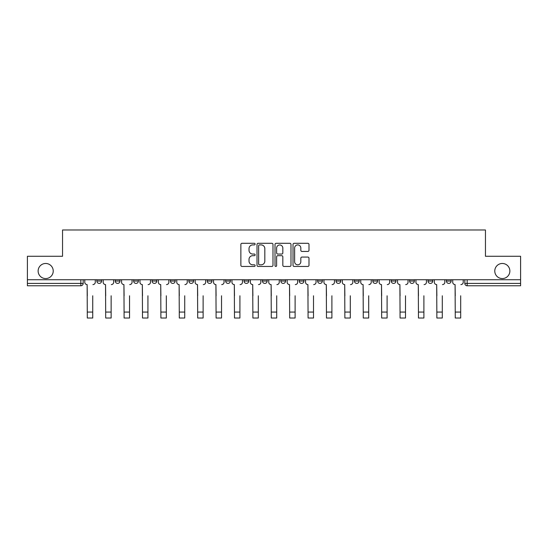 <?xml version="1.0" encoding="UTF-8"?>
<svg xmlns="http://www.w3.org/2000/svg" width="548" height="548" viewBox="0 0 548 548"><rect width="100%" height="100%" fill="white"/><g stroke="black" fill="none" stroke-linecap="round" stroke-linejoin="round"><path stroke-width="0.82" d="M255.128 244.1A0.808 0.808 0 0 0 254.32 243.291L242.024 243.291A1.158 1.158 0 0 0 240.867 244.449L240.867 265.287A1.158 1.158 0 0 0 242.024 266.444L254.32 266.444A0.808 0.808 0 0 0 255.128 265.629A0.808 0.808 0 0 0 254.32 264.821L252.731 264.821A3.706 3.706 0 0 1 249.025 261.115L249.025 259.382A3.706 3.706 0 0 1 252.731 255.676L254.32 255.676A0.808 0.808 0 0 0 255.128 254.868A0.808 0.808 0 0 0 254.32 254.053L252.731 254.053A3.706 3.706 0 0 1 249.025 250.354L249.025 248.614A3.706 3.706 0 0 1 252.731 244.908L254.32 244.908A0.808 0.808 0 0 0 255.128 244.1M494.776 271.02A7.549 7.549 0 0 0 502.317 278.569A7.549 7.549 0 0 0 509.866 271.02A7.549 7.549 0 0 0 502.317 263.472A7.549 7.549 0 0 0 494.776 271.02M38.134 271.02A7.549 7.549 0 0 0 45.683 278.569A7.549 7.549 0 0 0 53.225 271.02A7.549 7.549 0 0 0 45.683 263.472A7.549 7.549 0 0 0 38.134 271.02M409.623 279.747L409.623 281.049L414.343 281.049A2.356 2.356 0 0 1 411.98 283.405A2.356 2.356 0 0 1 409.623 281.049L409.623 279.747M391.224 279.747L391.224 281.049L395.944 281.049A2.356 2.356 0 0 1 393.587 283.405A2.356 2.356 0 0 1 391.224 281.049L391.224 279.747M299.235 279.747L299.235 281.049L303.955 281.049A2.356 2.356 0 0 1 301.599 283.405A2.356 2.356 0 0 1 299.235 281.049L299.235 279.747M244.045 279.747L244.045 281.049L248.765 281.049A2.356 2.356 0 0 1 246.401 283.405A2.356 2.356 0 0 1 244.045 281.049L244.045 279.747M207.247 279.747L207.247 281.049L211.966 281.049A2.356 2.356 0 0 1 209.61 283.405A2.356 2.356 0 0 1 207.247 281.049L207.247 279.747M188.855 279.747L188.855 281.049L193.567 281.049A2.356 2.356 0 0 1 191.211 283.405A2.356 2.356 0 0 1 188.855 281.049L188.855 279.747M152.056 281.049L152.056 279.747L152.056 281.049A2.356 2.356 0 0 0 154.413 283.405A2.356 2.356 0 0 1 152.056 281.049L156.776 281.049A2.356 2.356 0 0 1 154.413 283.405M115.258 281.049L115.258 279.747L115.258 281.049A2.356 2.356 0 0 0 117.621 283.405A2.356 2.356 0 0 1 115.258 281.049L119.978 281.049A2.356 2.356 0 0 1 117.621 283.405A2.356 2.356 0 0 0 119.978 281.049L119.978 279.747L119.978 281.049M307.832 251.45A1.158 1.158 0 0 0 308.99 250.292L308.99 244.449A1.158 1.158 0 0 0 307.832 243.291L294.173 243.291A1.158 1.158 0 0 0 293.016 244.449L293.016 265.287A1.158 1.158 0 0 0 294.173 266.444L307.832 266.444A1.158 1.158 0 0 0 308.99 265.287L308.99 258.224A1.158 1.158 0 0 0 307.832 257.067L301.982 257.067A1.158 1.158 0 0 0 300.825 258.224L300.825 261.725A3.096 3.096 0 0 1 297.728 264.821A3.096 3.096 0 0 1 294.632 261.725L294.632 248.004A3.096 3.096 0 0 1 297.728 244.908A3.096 3.096 0 0 1 300.825 248.004L300.825 250.292A1.158 1.158 0 0 0 301.982 251.45L307.832 251.45M27.4 279.747L27.4 256.279L62.547 256.279L62.547 229.982L485.453 229.982L485.453 256.279L520.6 256.279L520.6 279.747L27.4 279.747L27.4 283.405L83.18 283.405L83.18 279.747L83.18 283.405A2.356 2.356 0 0 1 80.823 285.761L27.4 285.761L27.4 283.405M272.986 244.449A1.158 1.158 0 0 0 271.829 243.291L258.17 243.291A1.158 1.158 0 0 0 257.012 244.449L257.012 265.287A1.158 1.158 0 0 0 258.17 266.444L271.829 266.444A1.158 1.158 0 0 0 272.986 265.287L272.986 244.449M276.171 243.291L289.83 243.291A1.158 1.158 0 0 1 290.988 244.449L290.988 265.287A1.158 1.158 0 0 1 289.83 266.444L283.987 266.444A1.158 1.158 0 0 1 282.83 265.287L282.83 256.834A1.158 1.158 0 0 0 281.672 255.676L277.788 255.676A1.158 1.158 0 0 0 276.63 256.834L276.63 265.629A0.808 0.808 0 0 1 275.822 266.444A0.808 0.808 0 0 1 275.014 265.629L275.014 244.449A1.158 1.158 0 0 1 276.171 243.291M464.82 279.747L464.82 283.405L520.6 283.405L520.6 285.761L467.177 285.761A2.356 2.356 0 0 1 464.82 283.405L464.82 279.747M520.6 279.747L520.6 283.405M446.421 279.747L446.421 281.049L451.134 281.049L451.134 279.747L451.134 281.049A2.356 2.356 0 0 1 448.778 283.405A2.356 2.356 0 0 1 446.421 281.049A2.356 2.356 0 0 0 448.778 283.405M432.742 281.049L432.742 279.747L432.742 281.049A2.356 2.356 0 0 1 430.379 283.405A2.356 2.356 0 0 1 428.022 281.049L432.742 281.049A2.356 2.356 0 0 1 430.379 283.405M428.022 279.747L428.022 281.049M414.343 279.747L414.343 281.049M395.944 279.747L395.944 281.049M377.545 279.747L377.545 281.049A2.356 2.356 0 0 1 375.188 283.405A2.356 2.356 0 0 1 372.832 281.049L377.545 281.049M372.832 279.747L372.832 281.049M359.145 279.747L359.145 281.049A2.356 2.356 0 0 1 356.789 283.405A2.356 2.356 0 0 1 354.433 281.049L359.145 281.049A2.356 2.356 0 0 1 356.789 283.405M354.433 279.747L354.433 281.049M340.753 279.747L340.753 281.049A2.356 2.356 0 0 1 338.39 283.405A2.356 2.356 0 0 1 336.034 281.049L340.753 281.049M336.034 279.747L336.034 281.049M322.354 279.747L322.354 281.049A2.356 2.356 0 0 1 319.991 283.405A2.356 2.356 0 0 1 317.635 281.049A2.356 2.356 0 0 0 319.991 283.405M317.635 279.747L317.635 281.049L322.354 281.049M303.955 279.747L303.955 281.049A2.356 2.356 0 0 1 301.599 283.405M285.556 279.747L285.556 281.049A2.356 2.356 0 0 1 283.2 283.405A2.356 2.356 0 0 1 280.843 281.049L285.556 281.049M280.843 279.747L280.843 281.049M267.157 279.747L267.157 281.049A2.356 2.356 0 0 1 264.8 283.405A2.356 2.356 0 0 1 262.444 281.049L267.157 281.049L267.157 279.747M262.444 279.747L262.444 281.049M248.765 279.747L248.765 281.049M230.366 279.747L230.366 281.049A2.356 2.356 0 0 1 228.009 283.405A2.356 2.356 0 0 1 225.646 281.049L230.366 281.049L230.366 279.747M225.646 279.747L225.646 281.049M211.966 281.049L211.966 279.747L211.966 281.049A2.356 2.356 0 0 1 209.61 283.405M193.567 281.049L193.567 279.747L193.567 281.049A2.356 2.356 0 0 1 191.211 283.405M175.168 279.747L175.168 281.049A2.356 2.356 0 0 1 172.812 283.405A2.356 2.356 0 0 1 170.455 281.049A2.356 2.356 0 0 0 172.812 283.405A2.356 2.356 0 0 0 175.168 281.049L175.168 279.747M170.455 279.747L170.455 281.049L175.168 281.049M156.776 279.747L156.776 281.049M138.377 279.747L138.377 281.049A2.356 2.356 0 0 1 136.02 283.405A2.356 2.356 0 0 1 133.657 281.049L138.377 281.049M133.657 279.747L133.657 281.049M101.579 279.747L101.579 281.049A2.356 2.356 0 0 1 99.222 283.405A2.356 2.356 0 0 1 96.866 281.049A2.356 2.356 0 0 0 99.222 283.405A2.356 2.356 0 0 0 101.579 281.049L101.579 279.747M96.866 279.747L96.866 281.049L101.579 281.049M80.823 279.747L80.823 285.761A2.356 2.356 0 0 0 83.18 283.405M259.444 244.908A0.808 0.808 0 0 0 258.635 245.723L258.635 264.013A0.808 0.808 0 0 0 259.444 264.821L261.122 264.821A3.706 3.706 0 0 0 264.828 261.115L264.828 248.614A3.706 3.706 0 0 0 261.122 244.908L259.444 244.908M282.83 248.066A3.096 3.096 0 0 0 279.733 244.97A3.096 3.096 0 0 0 276.63 248.066L276.63 252.895A1.158 1.158 0 0 0 277.788 254.053L281.672 254.053A1.158 1.158 0 0 0 282.83 252.895L282.83 248.066M84.776 282.227L84.776 279.747L84.776 282.227A2.356 2.356 0 0 0 87.132 284.583L87.31 295.79M87.132 284.583L87.31 318.018L92.735 318.018L92.735 295.79M95.27 282.227L95.27 279.747L95.27 282.227A2.356 2.356 0 0 1 92.913 284.583M92.735 318.018L87.31 318.018M103.175 282.227L103.175 279.747L103.175 282.227A2.356 2.356 0 0 0 105.531 284.583L105.709 295.79M105.531 284.583L105.709 318.018L111.134 318.018L111.134 295.79M113.669 282.227L113.669 279.747L113.669 282.227A2.356 2.356 0 0 1 111.313 284.583M121.567 282.227L121.567 279.747L121.567 282.227A2.356 2.356 0 0 0 123.93 284.583L124.108 295.79M123.93 284.583L124.108 318.018L129.534 318.018L129.534 295.79M132.068 282.227L132.068 279.747L132.068 282.227A2.356 2.356 0 0 1 129.705 284.583M111.134 318.018L105.709 318.018M129.534 318.018L124.108 318.018M139.966 282.227L139.966 279.747L139.966 282.227A2.356 2.356 0 0 0 142.329 284.583L142.501 295.79M142.329 284.583L142.501 318.018L147.926 318.018L147.926 295.79M150.467 282.227L150.467 279.747L150.467 282.227A2.356 2.356 0 0 1 148.104 284.583M158.365 282.227L158.365 279.747L158.365 282.227A2.356 2.356 0 0 0 160.722 284.583L160.9 295.79M160.722 284.583L160.9 318.018L166.325 318.018L166.325 295.79M168.859 282.227L168.859 279.747L168.859 282.227A2.356 2.356 0 0 1 166.503 284.583M176.764 282.227L176.764 279.747L176.764 282.227A2.356 2.356 0 0 0 179.121 284.583L179.299 295.79M179.121 284.583L179.299 318.018L184.724 318.018L184.724 295.79M187.258 282.227L187.258 279.747L187.258 282.227A2.356 2.356 0 0 1 184.902 284.583M147.926 318.018L142.501 318.018M166.325 318.018L160.9 318.018M184.724 318.018L179.299 318.018M195.163 282.227L195.163 279.747L195.163 282.227A2.356 2.356 0 0 0 197.52 284.583L197.698 295.79M197.52 284.583L197.698 318.018L203.123 318.018L203.123 295.79M205.658 282.227L205.658 279.747L205.658 282.227A2.356 2.356 0 0 1 203.301 284.583M203.123 318.018L197.698 318.018M213.556 282.227L213.556 279.747L213.556 282.227A2.356 2.356 0 0 0 215.919 284.583L216.097 295.79M215.919 284.583L216.097 318.018L221.522 318.018L221.522 295.79M224.057 282.227L224.057 279.747L224.057 282.227A2.356 2.356 0 0 1 221.693 284.583M221.522 318.018L216.097 318.018M231.955 282.227L231.955 279.747L231.955 282.227A2.356 2.356 0 0 0 234.318 284.583L234.489 295.79M234.318 284.583L234.489 318.018L239.914 318.018L239.914 295.79M242.456 282.227L242.456 279.747L242.456 282.227A2.356 2.356 0 0 1 240.093 284.583M239.914 318.018L234.489 318.018M250.354 282.227L250.354 279.747L250.354 282.227A2.356 2.356 0 0 0 252.71 284.583L252.888 295.79M252.71 284.583L252.888 318.018L258.314 318.018L258.314 295.79M260.848 282.227L260.848 279.747L260.848 282.227A2.356 2.356 0 0 1 258.492 284.583M258.314 318.018L252.888 318.018M268.753 282.227L268.753 279.747L268.753 282.227A2.356 2.356 0 0 0 271.109 284.583L271.287 295.79M271.109 284.583L271.287 318.018L276.713 318.018L276.713 295.79M279.247 282.227L279.247 279.747L279.247 282.227A2.356 2.356 0 0 1 276.891 284.583M276.713 318.018L271.287 318.018M287.152 282.227L287.152 279.747L287.152 282.227A2.356 2.356 0 0 0 289.508 284.583L289.687 295.79M289.508 284.583L289.687 318.018L295.112 318.018L295.112 295.79M297.646 282.227L297.646 279.747L297.646 282.227A2.356 2.356 0 0 1 295.29 284.583M295.112 318.018L289.687 318.018M305.544 282.227L305.544 279.747L305.544 282.227A2.356 2.356 0 0 0 307.908 284.583L308.086 295.79M307.908 284.583L308.086 318.018L313.511 318.018L313.511 295.79M316.045 282.227L316.045 279.747L316.045 282.227A2.356 2.356 0 0 1 313.682 284.583M313.511 318.018L308.086 318.018M323.943 282.227L323.943 279.747L323.943 282.227A2.356 2.356 0 0 0 326.307 284.583L326.478 295.79M326.307 284.583L326.478 318.018L331.903 318.018L331.903 295.79M334.444 282.227L334.444 279.747L334.444 282.227A2.356 2.356 0 0 1 332.081 284.583M331.903 318.018L326.478 318.018M342.342 282.227L342.342 279.747L342.342 282.227A2.356 2.356 0 0 0 344.699 284.583L344.877 295.79M344.699 284.583L344.877 318.018L350.302 318.018L350.302 295.79M352.837 282.227L352.837 279.747L352.837 282.227A2.356 2.356 0 0 1 350.48 284.583M350.302 318.018L344.877 318.018M360.742 282.227L360.742 279.747L360.742 282.227A2.356 2.356 0 0 0 363.098 284.583L363.276 295.79M363.098 284.583L363.276 318.018L368.701 318.018L368.701 295.79M371.236 282.227L371.236 279.747L371.236 282.227A2.356 2.356 0 0 1 368.879 284.583M368.701 318.018L363.276 318.018M379.141 282.227L379.141 279.747L379.141 282.227A2.356 2.356 0 0 0 381.497 284.583L381.675 295.79M381.497 284.583L381.675 318.018L387.1 318.018L387.1 295.79M389.635 282.227L389.635 279.747L389.635 282.227A2.356 2.356 0 0 1 387.278 284.583M387.1 318.018L381.675 318.018M397.533 282.227L397.533 279.747L397.533 282.227A2.356 2.356 0 0 0 399.896 284.583L400.074 295.79M399.896 284.583L400.074 318.018L405.499 318.018L405.499 295.79M408.034 282.227L408.034 279.747L408.034 282.227A2.356 2.356 0 0 1 405.671 284.583M405.499 318.018L400.074 318.018M415.932 282.227L415.932 279.747L415.932 282.227A2.356 2.356 0 0 0 418.295 284.583L418.466 295.79M418.295 284.583L418.466 318.018L423.892 318.018L423.892 295.79M426.433 282.227L426.433 279.747L426.433 282.227A2.356 2.356 0 0 1 424.07 284.583M423.892 318.018L418.466 318.018M434.331 282.227L434.331 279.747L434.331 282.227A2.356 2.356 0 0 0 436.688 284.583L436.866 295.79M436.688 284.583L436.866 318.018L442.291 318.018L442.291 295.79M444.825 282.227L444.825 279.747L444.825 282.227A2.356 2.356 0 0 1 442.469 284.583M442.291 318.018L436.866 318.018M452.73 282.227L452.73 279.747L452.73 282.227A2.356 2.356 0 0 0 455.087 284.583L455.265 295.79M455.087 284.583L455.265 318.018L460.69 318.018L460.69 295.79M463.224 282.227L463.224 279.747L463.224 282.227A2.356 2.356 0 0 1 460.868 284.583M460.69 318.018L455.265 318.018M467.177 279.747L467.177 285.761M92.735 312.065L87.31 312.065M111.134 312.065L105.709 312.065M129.534 312.065L124.108 312.065M147.926 312.065L142.501 312.065M166.325 312.065L160.9 312.065M184.724 312.065L179.299 312.065M203.123 312.065L197.698 312.065M221.522 312.065L216.097 312.065M239.914 312.065L234.489 312.065M258.314 312.065L252.888 312.065M276.713 312.065L271.287 312.065M295.112 312.065L289.687 312.065M313.511 312.065L308.086 312.065M331.903 312.065L326.478 312.065M350.302 312.065L344.877 312.065M368.701 312.065L363.276 312.065M387.1 312.065L381.675 312.065M405.499 312.065L400.074 312.065M423.892 312.065L418.466 312.065M442.291 312.065L436.866 312.065M460.69 312.065L455.265 312.065"/></g></svg>
